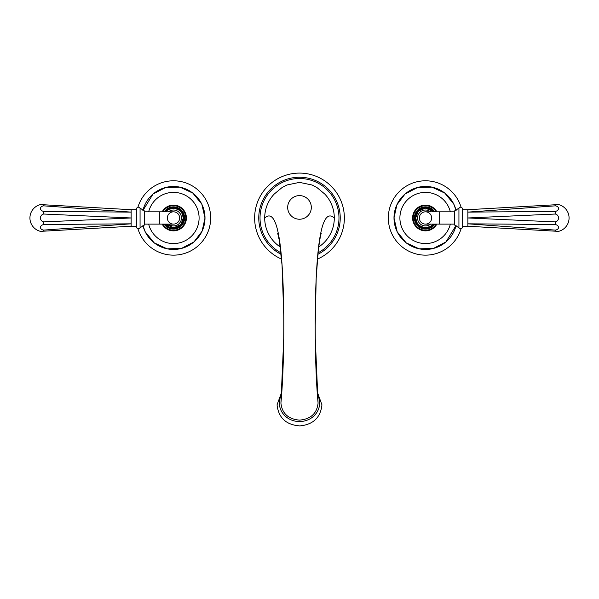 <?xml version="1.0" encoding="UTF-8"?>
<svg xmlns="http://www.w3.org/2000/svg" width="599" height="599" viewBox="0 0 599 599"><rect width="100%" height="100%" fill="white"/><g stroke="black" fill="none" stroke-linecap="round" stroke-linejoin="round"><path stroke-width="0.9" d="M280.976 252.823A39.467 39.467 0 0 1 299.5 178.502A39.467 39.467 0 0 1 318.024 252.823M317.829 400.192L318.084 403.022C314.752 368.22 314.31 305.408 316.766 267.626C319.372 226.355 325.212 209.8 334.309 217.969A34.802 34.802 0 0 1 318.608 247.058M280.295 246.998A34.802 34.802 0 0 1 274.14 194.136M318.084 403.022C316.983 413.415 310.784 419.12 299.5 420.131C288.216 419.12 282.017 413.415 280.916 403.022L281.171 400.192M280.916 403.022C284.248 368.22 284.69 305.408 282.234 267.626C279.628 226.355 273.788 209.8 264.691 217.969M324.86 194.136A34.802 34.802 0 0 1 334.302 217.969M281.575 259.12A44.888 44.888 0 0 1 299.5 173.089A44.888 44.888 0 0 1 317.425 259.12M317.41 394.569A20.126 18.524 180 0 1 319.626 403.022A20.126 18.524 180 0 1 299.5 421.554A20.126 18.524 180 0 1 279.374 403.022A20.126 18.524 180 0 1 281.635 394.494M555.273 221.907L467.864 217.969L467.864 223.816L555.273 230.091L555.273 231.177L555.273 230.091A4.006 2.83 -175.4 0 0 558.53 227.44A4.006 2.83 -175.4 0 0 555.273 224.528L555.273 221.907A4.006 3.998 -90 0 0 555.273 214.03L555.273 211.417A4.006 2.83 -4.6 0 0 558.53 208.504A4.006 2.83 -4.6 0 0 555.273 205.846L555.273 204.761L558.53 204.581A13.777 13.777 0 0 1 558.53 231.364L467.864 226.242L467.864 223.816L555.273 224.528M462.66 217.969L462.66 209.088C461.896 206.88 460.653 206.565 458.931 208.145L458.931 227.792C460.653 229.372 461.896 229.065 462.66 226.856L462.66 209.702L467.864 209.702L467.864 212.121L555.273 205.846L555.273 204.761L555.273 205.846M439.666 224.116L454.349 224.116L454.349 211.829L439.666 211.829L439.666 224.116L425.492 224.116A6.14 6.14 0 0 1 419.352 217.969A6.14 6.14 0 0 1 425.492 211.829L439.666 211.829M431.639 217.969A6.14 6.14 0 0 0 425.492 211.829A6.14 6.14 0 0 0 419.352 217.969A6.14 6.14 0 0 0 425.492 224.116A6.14 6.14 0 0 0 431.639 217.969M434.747 224.116A11.104 11.104 0 0 1 414.388 217.969A11.104 11.104 0 0 1 434.747 211.829M436.117 224.116A12.272 12.272 0 0 1 413.228 217.969A12.272 12.272 0 0 1 436.117 211.829M436.836 211.829A12.901 12.901 0 0 0 412.599 217.969A12.901 12.901 0 0 0 436.836 224.116M450.336 224.116A25.592 25.592 0 0 1 399.9 217.969A25.592 25.592 0 0 1 450.336 211.829M394 217.969A31.5 31.5 0 0 0 456.116 225.366L445.948 241.921L433.332 248.48L419.105 248.817L406.189 242.857L397.204 231.828L393.992 217.969A31.5 31.5 0 0 1 456.116 210.578L453.78 204.117L444.802 193.08L431.879 187.128L417.66 187.465L405.036 194.016L396.89 204.783L393.992 217.969M461.05 207.142A37.168 37.168 0 0 0 388.324 217.969A37.168 37.168 0 0 0 461.05 228.803M555.273 214.03L467.864 217.969L467.864 212.121L555.273 211.417M555.273 212.697L555.273 212.263M555.273 204.761L467.864 209.702M136.34 209.702L131.136 209.702L131.136 212.121L43.727 205.846L43.727 204.761L43.727 205.846A4.006 2.83 4.6 0 0 40.47 208.504A4.006 2.83 4.6 0 0 43.727 211.417L43.727 211.44M43.727 214.03L131.136 217.969L131.136 212.121L43.727 211.417L43.727 214.03A4.006 3.998 90 0 0 43.727 221.907L43.727 224.528A4.006 2.83 175.4 0 0 40.47 227.44A4.006 2.83 175.4 0 0 43.727 230.091L43.727 231.177L43.727 230.091L43.727 231.177L40.47 231.364A13.777 13.777 0 0 1 40.47 204.581L43.727 204.768M136.34 217.969L136.34 226.856C137.104 229.065 138.347 229.372 140.069 227.792L140.069 208.145C138.347 206.565 137.104 206.88 136.34 209.088L136.34 217.969M159.334 211.829L144.651 211.829L144.651 224.116L159.334 224.116L159.334 211.829L173.508 211.829A6.14 6.14 0 0 1 179.648 217.969A6.14 6.14 0 0 1 173.508 224.116L159.334 224.116M167.361 217.969A6.14 6.14 0 0 0 173.508 224.116A6.14 6.14 0 0 0 179.648 217.969A6.14 6.14 0 0 0 173.508 211.829A6.14 6.14 0 0 0 167.361 217.969M164.253 211.829A11.104 11.104 0 0 1 184.612 217.969A11.104 11.104 0 0 1 164.253 224.116M162.883 211.829A12.272 12.272 0 0 1 185.772 217.969A12.272 12.272 0 0 1 162.883 224.116M162.164 224.116A12.901 12.901 0 0 0 186.401 217.969A12.901 12.901 0 0 0 162.164 211.829M148.664 211.829A25.592 25.592 0 0 1 199.1 217.969A25.592 25.592 0 0 1 148.664 224.116M142.884 225.366A31.5 31.5 0 0 0 205 217.969L201.796 204.117L192.811 193.08L179.895 187.128L165.668 187.465L153.052 194.016L142.884 210.578A31.5 31.5 0 0 1 205 217.969L202.11 231.162L193.964 241.921L181.34 248.48L167.121 248.817L154.198 242.857L145.22 231.828L142.884 225.366M137.95 228.803A37.168 37.168 0 0 0 210.676 217.969A37.168 37.168 0 0 0 137.95 207.142M43.727 221.907L131.136 217.969L131.136 226.242L43.727 231.177M43.727 223.247L43.727 223.682M131.136 209.702L43.727 204.761M43.727 224.528L131.136 223.816L43.727 230.091M281.133 254.328A40.732 40.732 0 0 1 299.5 177.237A40.732 40.732 0 0 1 317.867 254.328M458.931 227.792L454.641 225.067L454.349 211.192M430.546 224.116A7.952 7.952 0 0 1 417.54 217.969A7.952 7.952 0 0 1 430.546 211.829M433.302 211.829A9.928 9.928 0 0 0 415.564 217.969A9.928 9.928 0 0 0 433.302 224.116M140.069 208.145L144.359 210.878L144.651 224.752M168.454 211.829A7.952 7.952 0 0 1 181.46 217.969A7.952 7.952 0 0 1 168.454 224.116M165.698 224.116A9.928 9.928 0 0 0 183.436 217.969A9.928 9.928 0 0 0 165.698 211.829M280.991 401.51L283.724 338.787M318.009 401.51L315.276 338.787M315.209 325.19L316.19 278.153L318.211 251.093C319.634 240.236 320.682 234.231 321.363 233.063L320.443 234.83M278.557 234.83L277.637 233.063L279.276 240.221L282.039 265.065L283.754 314.999M324.868 194.136L316.946 187.547L312.109 185.001L299.5 182.381L286.943 184.979L282.114 187.509L274.132 194.136M299.5 219.234A11.815 11.815 0 0 0 311.315 207.419A11.815 11.815 0 0 0 299.5 195.603A11.815 11.815 0 0 0 287.685 207.419A11.815 11.815 0 0 0 299.5 219.234M317.208 391.843L321.94 404.812C320.577 417.555 313.225 424.586 299.859 425.911C286.127 424.901 278.528 417.87 277.06 404.812L281.829 391.806M462.66 226.242L467.864 226.242M454.641 210.878L458.931 208.145M433.189 224.116L430.239 226.594L424.414 227.755L418.986 225.351L417.353 223.502L415.654 217.969L418.214 211.35L425.342 208.13L432.56 211.118L433.189 211.829M434.649 224.116L429.191 228.354L422.28 228.518L416.634 224.535L414.471 217.969L416.634 211.41L422.28 207.426L429.191 207.583L434.649 211.829M144.359 225.067L140.069 227.792M165.811 211.829L168.761 209.343L174.586 208.19L180.014 210.586L181.647 212.435L183.346 217.969L180.786 224.595L173.658 227.815L165.811 224.116M164.351 211.829L169.809 207.583L176.72 207.426L182.366 211.41L184.529 217.969L182.366 224.535L176.72 228.518L169.809 228.354L164.351 224.116M136.34 226.242L131.136 226.242"/></g></svg>
